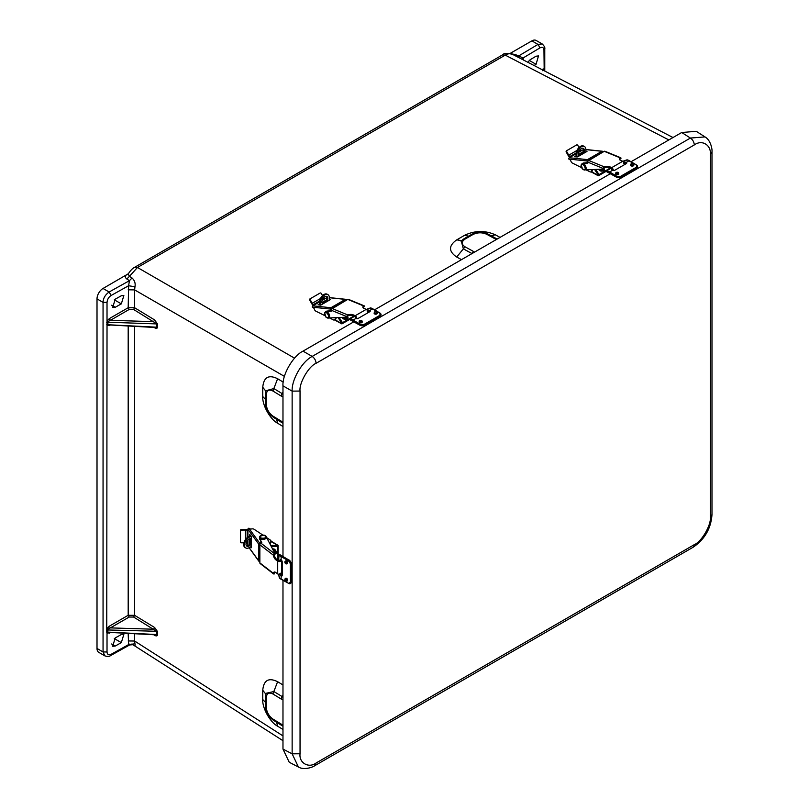 <?xml version="1.0" encoding="UTF-8"?>
<svg xmlns="http://www.w3.org/2000/svg" width="809" height="809" viewBox="0 0 809 809"><rect width="100%" height="100%" fill="white"/><g stroke="black" fill="none" stroke-linecap="round" stroke-linejoin="round"><path stroke-width="1.21" d="M516.021 56.276L518.377 56.124L537.985 44.404L542.182 43.949L536.114 40.45A8.505 4.905 120 0 0 531.867 40.875L510.074 53.455M97.009 648.454A8.505 4.905 120 0 0 98.769 652.347L104.836 655.856L103.056 651.953L97.009 648.454L97.009 298.875A8.505 4.905 120 0 1 103.016 288.469L128.318 273.766M115.222 646.047L112.694 646.27L115.222 637.947L121.33 634.529L123.858 634.307L121.33 642.639L115.222 646.047L111.642 643.984M527.781 62.253L530.148 59.735L536.054 56.205L538.491 55.932L536.054 64.316L534.061 65.509M121.33 295.76L123.858 295.538L121.33 303.871L115.222 307.278L112.694 307.501L115.222 299.178L121.33 295.76M134.658 267.283L137.449 267.476L129.42 276.354L128.196 273.958M511.318 53.809L515.525 54.628L513.189 54.79C511.217 53.212 508.568 53.323 505.251 55.123L502.52 54.901C503.552 53.273 506.838 53.06 512.38 54.264L672.997 137.53M544.75 48.934L544.76 48.985C545.195 47.691 544.336 46.012 542.182 43.949L542.323 44.04M104.978 655.927L104.836 655.856C107.536 656.686 109.427 656.605 110.509 655.624L110.469 655.644M129.44 644.136L111.106 654.319C108.639 655.391 107.284 654.602 107.021 651.973L103.056 651.953L103.056 302.374C103.198 298.228 105.231 294.769 109.134 291.998L103.016 288.469M134.961 286.78L128.611 285.729L129.44 280.672L126.851 279.024L129.42 276.354L132.029 277.972C134.648 280.43 135.629 283.372 134.961 286.78L134.628 289.895L284.424 376.387M542.687 70.727L543.961 68.836L541.767 69.493M515.525 54.628L523.12 57.955L522.118 59.32M523.463 60.008L523.12 57.955L540.028 47.852C542.394 46.74 543.709 47.498 543.961 50.128L544.184 70.757M282.978 735.897L134.628 641.031L134.961 643.812C135.629 645.926 134.648 646.037 132.029 644.126M111.106 654.319L110.52 655.624L129.632 644.965L132.979 644.682L131.867 644.015M106.758 322.366L107.708 322.204L108.103 325.006L107.021 325.693L107.021 321.092L108.103 321.547L110.378 320.324L109.377 318.584L107.021 321.092L107.021 302.394C107.314 299.401 108.669 297.095 111.106 295.487L128.611 285.729L128.186 307.733L109.377 318.584M107.021 651.973L107.021 633.265L110.378 632.567L107.021 633.265L106.758 632.254L107.021 325.693L110.378 324.996L155.308 327.503L156.552 326.967L156.552 323.701L133.616 309.473L129.187 309.463L110.378 320.324L153.619 321.648L154.63 319.939L157.482 323.954L157.482 327.22C157.31 328.494 156.359 328.676 154.63 327.766L154.094 327.443M111.106 295.487L109.134 291.998L129.44 280.672L132.029 277.972M153.619 634.731L106.758 632.254M128.186 633.71L128.611 644.561L134.961 643.812M128.186 289.814L134.628 289.895L134.628 307.764L128.186 307.733L129.187 309.463M134.628 326.462L134.628 615.336L154.63 627.511L157.482 631.526L157.482 634.782C157.31 636.066 156.359 636.248 154.63 635.338L154.094 635.004M461.494 259.638L456.711 257.029L463.355 248.848L461.231 240.9M157.482 327.22L106.758 324.682M108.103 629.109L107.021 628.664L109.377 626.156L110.378 627.895L108.103 629.109L107.708 632.092L156.552 634.529L156.552 631.273L157.482 631.526M106.758 629.938L156.552 631.273L133.616 617.045L134.628 615.336L128.186 615.295L109.377 626.156M157.482 323.954L107.708 322.204L108.103 321.547M155.308 635.065L157.482 634.782M282.978 392.294L282.078 393.558L282.978 394.044M265.908 390.717L273.857 388.563L277.618 378.723L283.221 382.131M282.978 695.265L282.078 696.529L282.978 697.014M265.827 693.97L266.04 693.293L273.857 691.533L277.618 681.694L282.978 684.96M154.63 627.511L153.619 629.22L110.378 627.895L129.187 617.034L133.616 617.045M497.171 239.049L488.13 234.135L486.715 234.276C482.154 232.264 477.593 232.335 473.022 234.479L471.364 234.63M461.009 241.153L463.648 238.999L465.013 239.11C461.312 241.729 461.312 244.298 465.013 246.806L463.355 248.848L471.789 253.47L473.447 251.427L465.013 246.806M282.978 396.916L281.138 396.026L282.078 393.558L273.857 388.563L272.916 391.02C268.891 389.078 266.667 390.353 266.252 394.873L265.473 393.74L266.019 390.393M265.473 393.74L265.473 403.003L266.252 404.126C266.667 409.152 268.891 413.136 272.916 416.089L273.857 417.515M282.978 699.886L281.138 698.986L282.078 696.529L273.857 691.533L272.916 693.991C268.891 692.039 266.667 693.323 266.252 697.833L265.473 696.711L265.999 693.424M265.473 696.711L265.473 705.964L266.252 707.096C266.667 712.122 268.891 716.107 272.916 719.049L273.857 720.485M610.35 167.959L597.932 175.229A1.021 0.607 -61.3 0 0 598.67 175.654L606.538 171.114M585.868 149.635L601.896 151.293A1.021 0.769 -84.1 0 1 602.27 151.212L585.868 149.503A6.371 3.772 118.7 0 0 584.422 146.53L583.623 146.085A6.371 3.772 -61.3 0 0 578.698 147.835A6.371 3.772 -61.3 0 0 576.059 154.276L576.119 156.946M576.908 157.027L576.857 154.711A6.371 3.772 118.7 0 1 579.497 148.269A6.371 3.772 118.7 0 1 584.422 146.53M581.388 154.64A4.247 2.518 118.7 0 0 582.965 148.229M578.951 155.561A4.247 2.518 118.7 0 0 579.881 155.51M585.868 149.513L585.918 152.031M597.932 175.088A1.365 0.789 -120 0 0 597.578 174.066L594.605 169.475M579.315 155.844A4.247 2.518 -61.3 0 1 579.153 150.899A4.247 2.518 -61.3 0 1 583.4 148.391A4.247 2.518 -61.3 0 1 583.522 153.417M599.095 174.461L598.67 174.218A1.365 0.789 -120 0 0 598.387 173.601L597.578 174.066M595.677 169.425L598.387 173.601M576.089 155.813L574.572 156.754L577.444 156.916L586.99 151.414L585.898 151.141M583.299 151.657L578.425 154.468M578.546 152.395L583.532 149.513M601.896 151.293L587.465 159.626L569.293 157.735L576.059 153.831M582.52 153.316L578.839 155.429M602.27 151.212A1.021 0.769 -84.1 0 1 602.887 151.809L602.968 152.092M582.733 149.978L578.961 151.273M576.17 152.891L570.062 156.42L570.436 157.047M569.293 157.735A1.021 0.769 95.9 0 0 568.848 159.08L568.99 159.201A2.114 1.214 60 0 1 570.942 161.264L570.911 161.163A2.114 1.214 -120 0 0 572.398 163.084L581.469 167.584M568.848 159.08L587.021 160.971A1.021 0.769 -84.1 0 1 587.465 159.626M587.021 160.971L587.526 162.71M587.981 161.052L602.088 152.598M580.215 149.453A2.043 1.173 -120 0 0 581.074 150.059M570.062 156.42A2.043 1.173 60 0 1 568.747 155.186L576.959 150.444M586.009 169.839L590.257 171.953A3.539 2.043 -120 0 0 591.066 171.801A3.539 2.043 -120 0 0 591.753 169.597M592.603 169.556A3.539 2.043 60 0 1 591.875 171.336L591.066 171.801M570.001 157.33A3.175 1.83 60 0 1 568.171 155.5L566.26 152.102A1.021 0.829 -118.4 0 1 566.472 150.798L576.625 144.963A1.021 0.829 61.6 0 1 577.848 145.428L579.022 147.511M567.048 150.484A1.021 0.829 61.6 0 0 566.836 151.789L568.747 155.186M566.472 150.798L576.048 145.276A1.021 0.829 -118.4 0 1 576.079 145.256L576.625 144.963M588.578 160.404L604.283 151.334L620.048 157.806A4.237 2.073 -6.6 0 0 619.381 159.11A4.237 2.073 -6.6 0 0 620.594 160.354L622.778 161.254L611.766 167.605L609.581 166.715A4.237 2.073 -6.6 0 0 604.333 166.876L588.578 160.404A1.365 0.89 -67.7 0 0 587.749 162.134L587.86 163.094L582.814 163.428A3.539 2.043 -120 0 0 582.258 163.59A3.539 2.043 -120 0 0 581.843 163.984A3.398 1.962 60 0 1 585.251 165.946A3.398 1.962 60 0 1 585.251 169.87L602.311 169.142A2.72 1.567 -120 0 0 602.766 169.01A2.72 1.567 -120 0 0 603.201 168.484L603.433 168.373A1.365 0.89 -67.7 0 1 603.656 167.534L604.333 166.876M620.665 157.715L621.039 158.21A1.365 0.89 -67.7 0 0 620.665 157.715L604.94 151.253A1.365 0.89 112.3 0 0 604.283 151.334M612.13 169.03A1.365 0.789 -120 0 0 611.402 168.393L609.693 167.696A4.237 2.073 -6.6 0 0 603.726 168.201L603.433 168.373M612.474 170.375A1.365 0.789 -120 0 0 612.221 169.172M611.766 167.605A2.589 1.497 60 0 1 613.374 170.568M624.336 164.743A2.589 1.497 -120 0 0 622.778 161.254M620.746 158.382A4.237 2.073 -6.6 0 0 619.563 159.585M620.816 158.342A2.72 1.567 60 0 1 620.402 158.827L619.785 159.181M603.12 168.677A2.72 1.567 -120 0 0 603.565 168.545A2.72 1.567 -120 0 0 603.827 168.323L604.535 167.574M587.809 162.69L583.613 162.963A3.539 2.043 -120 0 0 583.067 163.125L582.258 163.59M583.876 164.156L585.403 165.633L586.11 168.029M604.293 168.919L603.736 168.424A2.771 1.557 178.7 0 1 604.293 168.919A2.771 1.557 178.7 0 1 603.292 170.83A2.771 1.557 178.7 0 1 599.793 170.689A2.771 1.557 178.7 0 1 599.044 169.283M602.826 168.98A1.183 0.657 178.7 0 1 602.917 169.223A1.183 0.657 178.7 0 1 602.199 169.86A1.183 0.657 178.7 0 1 600.905 169.738A1.183 0.657 178.7 0 1 600.561 169.283A1.183 0.657 178.7 0 1 600.561 169.212M353.846 316.056L341.418 323.327A1.021 0.607 -61.3 0 0 342.167 323.752L350.034 319.211M329.364 297.722L345.382 299.391A1.021 0.769 -84.1 0 1 345.767 299.31L329.354 297.601A6.371 3.772 118.7 0 0 327.908 294.618L327.109 294.183A6.371 3.772 -61.3 0 0 322.194 295.932A6.371 3.772 -61.3 0 0 319.545 302.374L319.606 305.044M320.404 305.124L320.344 302.809A6.371 3.772 118.7 0 1 322.993 296.367A6.371 3.772 118.7 0 1 327.908 294.618M324.884 302.738A4.247 2.518 118.7 0 0 326.462 296.327M322.447 303.658A4.247 2.518 118.7 0 0 323.378 303.608M329.354 297.611L329.415 300.119M341.418 323.185A1.365 0.789 -120 0 0 341.074 322.164L338.091 317.563M322.811 303.931A4.247 2.518 -61.3 0 1 322.649 298.996A4.247 2.518 -61.3 0 1 326.897 296.478A4.247 2.518 -61.3 0 1 327.008 301.504M342.581 322.558L342.156 322.316A1.365 0.789 -120 0 0 341.873 321.699L341.074 322.164M339.163 317.522L341.873 321.699M319.585 303.911L318.058 304.841L320.94 305.013L330.476 299.512L329.394 299.229M326.785 299.745L321.911 302.566M322.043 300.483L327.028 297.611M345.382 299.391L330.952 307.723L312.78 305.832L319.555 301.919M326.007 301.403L322.336 303.527M345.767 299.31A1.021 0.769 -84.1 0 1 346.383 299.906L346.464 300.179M326.229 298.066L322.457 299.37M319.656 300.988L313.548 304.508L313.932 305.145M312.78 305.832A1.021 0.769 95.9 0 0 312.335 307.177L312.486 307.289A2.114 1.214 60 0 1 314.428 309.351L314.398 309.26A2.114 1.214 -120 0 0 315.884 311.182L324.955 315.682M312.335 307.177L330.507 309.068A1.021 0.769 -84.1 0 1 330.952 307.723M330.507 309.068L331.023 310.798M331.468 309.149L345.585 300.695M323.711 297.54A2.043 1.173 -120 0 0 324.561 298.147M313.548 304.508A2.043 1.173 60 0 1 312.244 303.274L320.445 298.541M329.496 317.937L333.753 320.051A3.539 2.043 -120 0 0 334.562 319.889A3.539 2.043 -120 0 0 335.25 317.684M336.089 317.654A3.539 2.043 60 0 1 335.361 319.424L334.562 319.889M313.498 305.418A3.175 1.83 60 0 1 311.667 303.587L309.746 300.2A1.021 0.829 -118.4 0 1 309.968 298.895L320.111 293.05A1.021 0.829 61.6 0 0 320.111 293.05A1.021 0.829 61.6 0 1 321.335 293.525L322.508 295.598M310.545 298.582A1.021 0.829 61.6 0 0 310.322 299.886L312.244 303.274M309.968 298.895L319.535 293.364A1.021 0.829 -118.4 0 1 319.575 293.343L319.555 293.354M332.064 308.492L347.779 299.421L363.534 305.903A4.237 2.073 -6.6 0 0 362.877 307.208A4.237 2.073 -6.6 0 0 364.09 308.441L366.275 309.341L355.262 315.702L353.078 314.802A4.237 2.073 -6.6 0 0 347.83 314.974L332.064 308.492A1.365 0.89 -67.7 0 0 331.245 310.231L331.356 311.192L326.31 311.516A3.539 2.043 -120 0 0 325.754 311.677A3.539 2.043 -120 0 0 325.339 312.082A3.398 1.962 60 0 1 328.737 314.044A3.398 1.962 60 0 1 328.737 317.967L345.807 317.229A2.72 1.567 -120 0 0 346.252 317.108A2.72 1.567 -120 0 0 346.697 316.582L346.919 316.471A1.365 0.89 -67.7 0 1 347.142 315.621L347.83 314.974M364.121 305.792L348.426 299.34A1.365 0.89 112.3 0 0 347.779 299.421M364.232 306.48L363.534 305.903L364.151 305.802A1.365 0.89 -67.7 0 1 364.535 306.308L364.232 306.48A4.237 2.073 -6.6 0 0 363.049 307.683M355.616 317.128A1.365 0.789 -120 0 0 354.898 316.491L353.189 315.783A4.237 2.073 -6.6 0 0 347.223 316.299L346.919 316.471M355.97 318.473A1.365 0.789 -120 0 0 355.707 317.27M355.262 315.702A2.589 1.497 60 0 1 356.86 318.665M367.822 312.83A2.589 1.497 -120 0 0 366.275 309.341M364.313 306.429A2.72 1.567 60 0 1 363.888 306.924L363.281 307.278M346.606 316.764A2.72 1.567 -120 0 0 347.061 316.643A2.72 1.567 -120 0 0 347.324 316.42L348.032 315.672M331.306 310.787L327.109 311.05A3.539 2.043 -120 0 0 326.553 311.212L325.754 311.677M327.362 312.254L328.889 313.72L329.597 316.127M347.789 317.017L347.223 316.511A2.771 1.557 178.7 0 1 347.789 317.017A2.771 1.557 178.7 0 1 346.778 318.928A2.771 1.557 178.7 0 1 343.279 318.786A2.771 1.557 178.7 0 1 342.531 317.371M346.313 317.067A1.183 0.657 178.7 0 1 346.404 317.32A1.183 0.657 178.7 0 1 345.686 317.947A1.183 0.657 178.7 0 1 344.401 317.826A1.183 0.657 178.7 0 1 344.047 317.371A1.183 0.657 178.7 0 1 344.058 317.31M277.983 560.374A1.021 0.607 -58.7 0 0 278.124 559.808L278.124 545.741A1.021 0.607 -58.7 0 0 277.386 545.306L277.295 559.838M251.286 546.51L249.081 547.723L258.759 561.082A1.021 0.769 -35.9 0 1 258.637 560.708L249.182 547.663M251.286 539.532A4.247 2.518 121.3 0 0 250.871 538.713M246.523 545.853A4.247 2.518 121.3 0 0 251.286 541.282M248.302 536.842L249.081 537.318A6.371 3.772 121.3 0 0 244.824 542.829A6.371 3.772 121.3 0 0 245.774 547.956L244.996 547.481A6.371 3.772 -58.7 0 1 244.045 542.354A6.371 3.772 -58.7 0 1 248.302 536.842L250.648 535.558M249.081 537.318L251.114 536.205M251.286 543.739A4.247 2.518 -58.7 0 1 246.876 546.146A4.247 2.518 -58.7 0 1 246.927 541.211A4.247 2.518 -58.7 0 1 251.286 538.885M245.774 547.956A6.371 3.772 121.3 0 0 249.081 547.723M270.651 545.296L276.203 545.59A1.365 0.789 0 0 0 277.265 545.377M277.305 546.692L276.88 546.449A1.365 0.789 0 0 1 276.203 546.52L271.146 546.257M250.507 546.935L251.286 547.744L251.286 536.721L249.708 534.314L249.647 536.104M249.647 538.794L249.647 544.427M247.918 537.065L247.918 529.258L258.637 544.042L258.637 560.708M247.918 545.701L247.918 539.947M250.699 538.673L250.699 542.92M258.637 544.042A1.021 0.769 -35.9 0 1 259.578 542.981L248.859 528.196A1.021 0.769 144.1 0 0 247.918 529.258M240.516 541.99A1.021 0.829 178.4 0 0 240.516 542.01L240.506 541.352A1.021 0.829 -1.6 0 1 240.506 541.332L240.516 530.937A1.021 0.829 178.4 0 1 241.537 530.097L245.44 530.057A2.043 1.173 180 0 1 247.16 530.573L247.898 530.593M247.16 540.867L247.918 544.781M259.861 561.244L259.578 561.315A1.021 0.769 -35.9 0 1 258.759 561.082M261.277 542.576L259.578 542.981M259.861 560.232L259.689 544.305L260.255 543.749M248.859 528.196L249.03 528.267A2.114 1.214 180 0 0 251.791 528.914L251.69 528.944A2.114 1.214 0 0 1 254.097 529.268L262.743 535.002M269.357 542.809A3.539 2.043 0 0 0 270.985 541.079A3.539 2.043 0 0 0 270.712 540.301L266.636 537.601M247.16 543.294A2.043 1.173 0 0 0 246.199 542.859M269.751 543.557A3.539 2.043 0 0 0 270.985 542.01L270.985 541.079L277.922 545.266M247.918 530.077A3.175 1.83 0 0 0 245.42 529.41L241.517 529.44A1.021 0.829 -1.6 0 0 240.506 530.289L240.506 541.332M240.516 542.01A1.021 0.829 178.4 0 0 241.537 542.819L243.924 542.788M259.861 562.912L259.861 544.77L273.351 555.176A4.237 2.073 -113.4 0 0 275.839 559.808L277.709 561.254L277.709 573.965L275.839 572.529A4.237 2.073 -113.4 0 0 274.15 572.094A4.237 2.073 -113.4 0 0 273.351 573.318L259.861 562.912A1.365 0.89 -52.3 0 0 260.124 563.519L273.553 573.884M274.069 555.004L274.352 554.013A2.72 1.567 0 0 0 274.413 553.68L274.413 552.749A2.72 1.567 0 0 1 274.18 553.396L274.2 553.649A1.365 0.89 -52.3 0 0 273.584 554.266L274.2 553.993A4.237 2.073 -113.4 0 0 276.739 559.413L275.839 559.808M274.18 553.396L260.953 543.183A1.365 0.89 127.7 0 0 259.861 544.77M273.351 555.176L273.584 554.266M260.953 543.183L261.843 542.799L259.608 538.268A3.539 2.043 0 0 1 259.467 537.712A3.539 2.043 0 0 1 259.608 537.146M274.2 573.975A1.365 0.89 -52.3 0 1 273.584 573.905L273.351 573.318L274.2 573.975M274.656 572.014A4.237 2.073 -113.4 0 0 274.2 573.632M277.709 573.965A2.589 1.497 0 0 0 281.512 573.551L282.21 572.883M281.512 573.551L281.512 560.839A2.589 1.497 180 0 1 277.709 561.254M281.097 559.858L280.46 560.475A1.365 0.789 180 0 1 278.205 560.546L276.739 559.413M274.413 552.749A2.72 1.567 0 0 0 274.302 552.304L266.404 537.146M274.322 572.691A2.72 1.567 180 0 1 274.413 573.116A2.72 1.567 180 0 1 274.2 573.723M261.469 542.96L259.608 538.268M259.467 537.712L259.467 538.632A3.539 2.043 0 0 0 259.608 539.199M265.241 538.814L262.955 539.411L260.771 538.814M272.744 549.311A2.771 1.557 61.3 0 1 275.829 550.838A2.771 1.557 61.3 0 1 275.111 553.973A2.771 1.557 61.3 0 1 274.413 553.72M273.442 550.646A1.183 0.657 61.3 0 1 273.553 550.565A1.183 0.657 61.3 0 1 274.696 551.273A1.183 0.657 61.3 0 1 274.676 552.628A1.183 0.657 61.3 0 1 274.413 552.668M300.048 391.06L292.14 391.121C291.533 379.745 302.02 361.593 312.173 356.425C314.549 358.134 315.854 360.42 316.076 363.312L694.304 144.932C702.06 139.178 711.242 145.175 710.332 154.185L710.332 516.89C711.485 524.667 701.676 541.767 694.304 544.649L316.076 763.018C308.765 768.56 298.855 762.968 300.048 753.766L300.048 391.06C298.905 383.284 308.704 366.184 316.076 363.312M316.076 763.018L314.903 765.617C312.871 767.256 303.951 770.38 298.43 767.023L292.14 753.826L300.048 753.766M694.304 144.932C694.082 142.05 692.787 139.755 690.401 138.056L704.983 136.903L696.246 131.321L681.714 132.504L631.121 161.709M354.069 321.669L303.011 351.136C293.101 355.829 282.088 374.911 282.978 385.842L282.978 556.673M282.978 580.397L282.978 749.073L289.228 762.25L298.43 767.023M610.674 173.52L374.618 309.807M285.87 581.155A1.416 0.839 58.7 0 1 284.92 579.932A1.416 0.839 58.7 0 1 285.132 578.789A1.416 0.839 58.7 0 1 286.578 579.568A1.416 0.839 58.7 0 1 286.598 581.216A1.416 0.839 58.7 0 1 285.87 581.155M285.87 579.042A1.183 0.698 -121.3 0 0 285.274 580.366A1.183 0.698 -121.3 0 0 286.649 580.053A1.183 0.698 -121.3 0 0 285.87 579.042M285.921 563.833A1.416 0.839 58.7 0 1 284.93 562.609A1.416 0.839 58.7 0 1 285.132 561.436A1.416 0.839 58.7 0 1 286.578 562.204A1.416 0.839 58.7 0 1 286.598 563.853A1.416 0.839 58.7 0 1 285.921 563.833M285.82 561.658A1.183 0.698 -121.3 0 0 286.477 563.651A1.183 0.698 -121.3 0 0 285.82 561.658M291.179 581.833L291.27 563.448L289.288 560.131L291.27 563.448L291.179 582.096A2.831 1.679 58.7 0 1 290.593 583.4A2.831 1.679 58.7 0 1 290.431 583.471M280.632 573.217L281.906 575.573A1.77 1.052 -121.3 0 0 282.149 575.634M285.425 561.254A1.588 0.94 58.7 0 1 285.698 560.89A1.588 0.94 58.7 0 1 287.326 561.759A1.588 0.94 58.7 0 1 287.347 563.6A1.588 0.94 58.7 0 1 286.892 563.681M285.425 578.607A1.588 0.94 58.7 0 1 285.698 578.243A1.588 0.94 58.7 0 1 287.326 579.113A1.588 0.94 58.7 0 1 287.347 580.953A1.588 0.94 58.7 0 1 286.892 581.034M280.632 560.303L280.652 559.626M279.823 560.799L280.106 559.636M280.632 559.899L281.127 559.889A1.77 1.052 58.7 0 1 282.21 561.911L282.21 575.219A1.77 1.052 58.7 0 1 281.845 576.028A1.77 1.052 58.7 0 1 281.127 576.048L279.823 573.702M281.127 576.048L281.127 579.264L288.58 583.34L290.391 582.298L290.391 563.782L288.58 560.758L281.127 556.673L281.127 559.889M281.653 556.056A7.089 4.096 180 0 1 280.379 554.984L279.378 555.49M281.906 556.198L288.813 560.334L279.59 554.802L278.599 555.712L280.076 554.792L289.126 560.152A2.831 1.679 58.7 0 1 291.179 563.59L290.866 582.288A2.831 1.679 58.7 0 1 290.279 583.582A2.831 1.679 58.7 0 1 288.813 583.481L290.593 583.4L291.27 581.964L290.391 582.298M278.599 574.228L279.59 577.95M278.599 555.712L278.599 560.748L279.095 554.296L281.674 556.066M616.185 173.662A1.416 0.839 -178.7 0 1 615.77 173.045A1.416 0.839 -178.7 0 1 617.206 172.246A1.416 0.839 -178.7 0 1 618.612 173.116A1.416 0.839 -178.7 0 1 617.722 173.864A1.416 0.839 -178.7 0 1 616.185 173.662M618.025 172.6A1.183 0.698 1.3 0 0 616.013 173.055A1.183 0.698 1.3 0 0 618.369 173.106A1.183 0.698 1.3 0 0 618.025 172.6M631.273 165.016A1.416 0.839 -178.7 0 1 630.808 164.369A1.416 0.839 -178.7 0 1 632.244 163.57A1.416 0.839 -178.7 0 1 633.639 164.439A1.416 0.839 -178.7 0 1 632.79 165.178A1.416 0.839 -178.7 0 1 631.273 165.016M633.012 163.903A1.183 0.698 1.3 0 0 631.04 164.379A1.183 0.698 1.3 0 0 633.396 164.429A1.183 0.698 1.3 0 0 633.012 163.903M626.581 163.367A1.77 1.052 1.3 0 0 626.409 163.185L623.729 163.266M607.559 170.254L607.266 171.559L607.559 170.254L611.038 168.242L607.559 170.254L606.801 171.801L616.721 177.302L620.594 177.363L616.721 177.302L609.622 172.883M633.629 164.783A1.588 0.94 -178.7 0 1 633.791 165.208A1.588 0.94 -178.7 0 1 632.8 166.047A1.588 0.94 -178.7 0 1 631.081 165.815A1.588 0.94 -178.7 0 1 630.615 165.137A1.588 0.94 -178.7 0 1 630.798 164.712M618.602 173.46A1.588 0.94 -178.7 0 1 618.764 173.884A1.588 0.94 -178.7 0 1 617.773 174.724A1.588 0.94 -178.7 0 1 616.053 174.501A1.588 0.94 -178.7 0 1 615.588 173.814A1.588 0.94 -178.7 0 1 615.77 173.389M623.749 162.316L626.429 162.275A1.77 1.052 -178.7 0 1 626.773 162.912A1.77 1.052 -178.7 0 1 626.257 163.63L614.729 170.284A1.77 1.052 -178.7 0 1 612.433 170.355L612.201 169.92M611.705 169.607L612.221 168.97M612.433 170.355L609.652 171.963L616.913 176.372L620.442 176.423L636.471 167.17L636.471 165.076L629.21 160.667L626.429 162.275M607.751 171.043L607.812 172.165A7.089 4.096 60 0 1 609.379 172.732L616.66 177.151A2.831 1.679 -178.7 0 0 620.665 177.211L620.675 176.847A2.831 1.679 -178.7 0 1 616.67 176.787L616.913 176.372M627.299 159.99L623.567 161.385M359.681 321.749A1.416 0.839 -178.7 0 1 359.267 321.143A1.416 0.839 -178.7 0 1 360.703 320.334A1.416 0.839 -178.7 0 1 362.098 321.203A1.416 0.839 -178.7 0 1 361.219 321.962A1.416 0.839 -178.7 0 1 359.681 321.749M361.512 320.698A1.183 0.698 1.3 0 0 359.509 321.153A1.183 0.698 1.3 0 0 361.866 321.203A1.183 0.698 1.3 0 0 361.512 320.698M374.759 313.103A1.416 0.839 -178.7 0 1 374.294 312.466A1.416 0.839 -178.7 0 1 375.73 311.657A1.416 0.839 -178.7 0 1 377.125 312.527A1.416 0.839 -178.7 0 1 376.276 313.275A1.416 0.839 -178.7 0 1 374.759 313.103M376.498 311.991A1.183 0.698 1.3 0 0 374.537 312.466A1.183 0.698 1.3 0 0 376.893 312.527A1.183 0.698 1.3 0 0 376.498 311.991M370.077 311.455A1.77 1.052 1.3 0 0 369.905 311.283L367.215 311.364M351.045 318.352L350.752 319.656L351.045 318.352L354.534 316.339L351.045 318.352L350.287 319.899L360.217 325.4L364.09 325.451L360.217 325.4L353.118 320.971M377.125 312.871A1.588 0.94 -178.7 0 1 377.277 313.305A1.588 0.94 -178.7 0 1 376.296 314.145A1.588 0.94 -178.7 0 1 374.577 313.912A1.588 0.94 -178.7 0 1 374.112 313.225A1.588 0.94 -178.7 0 1 374.284 312.81M362.088 321.547A1.588 0.94 -178.7 0 1 362.25 321.982A1.588 0.94 -178.7 0 1 361.259 322.821A1.588 0.94 -178.7 0 1 359.54 322.589A1.588 0.94 -178.7 0 1 359.075 321.901A1.588 0.94 -178.7 0 1 359.257 321.486M367.235 310.413L369.925 310.373A1.77 1.052 -178.7 0 1 370.259 311.01A1.77 1.052 -178.7 0 1 369.743 311.728L358.215 318.382A1.77 1.052 -178.7 0 1 355.93 318.453L355.687 318.018M355.202 317.694L355.717 317.067M355.93 318.453L353.149 320.061L360.399 324.47L363.929 324.52L379.967 315.267L379.967 313.174L372.706 308.765L369.925 310.373M351.237 319.13L351.308 320.253A7.089 4.096 60 0 1 352.876 320.829L360.147 325.248A2.831 1.679 -178.7 0 0 364.161 325.309L364.161 324.945A2.831 1.679 -178.7 0 1 360.157 324.884L360.399 324.47M370.795 308.087L367.053 309.483M114.312 638.584L121.33 642.639M536.054 64.316L529.268 60.402M121.33 303.871L114.312 299.815M111.642 305.215L115.222 307.278M294.557 358.185L137.449 267.476L505.251 55.123L668.841 139.937M540.028 47.852L537.985 44.404L531.867 40.875M107.021 302.394L103.056 302.374L97.009 298.875M126.851 279.024C125.183 277.73 124.95 276.425 126.153 275.111M109.377 633.144L110.024 632.8M456.711 257.029C448.479 251.427 448.479 245.714 456.721 239.868L464.73 235.237C474.903 230.454 485.076 230.292 495.26 234.772L500.033 237.391M544.76 71.05L544.76 48.995L543.961 50.128M134.628 634.034L134.628 641.031L128.186 640.95M133.616 309.473L134.628 307.764L154.63 319.939M282.978 729.465L277.618 726.199C270.236 722.467 262.116 707.895 262.753 699.532L262.753 690.279C263.694 680.217 268.649 677.355 277.618 681.694M282.978 426.495L277.618 423.228C270.236 419.497 262.116 404.935 262.753 396.562L262.753 387.309C263.694 377.247 268.649 374.385 277.618 378.723M491.245 235.834L495.26 234.772M464.73 235.237L468.502 236.198M461.514 240.617L456.721 239.868M128.186 326.138L128.186 615.295L129.187 617.034M109.377 325.582L110.024 325.238M262.753 387.309L265.797 391.091M265.473 399.353L262.753 396.562M277.618 423.228L276.526 419.224M262.753 690.279L265.797 694.071M265.473 702.313L262.753 699.532M277.618 726.199L276.526 722.194M496.402 239.484L495.159 238.888L496.868 238.989M486.715 234.276L495.159 238.888M463.648 238.999L471.657 234.367C477.28 231.698 482.771 231.617 488.13 234.135M465.013 239.11L473.022 234.479M473.447 251.427L474.549 252.105M272.916 391.02L281.138 396.026M266.252 404.126L266.252 394.873M282.978 423.289L273.503 417.383C268.517 413.783 265.848 408.99 265.473 403.003M282.078 422.51L281.138 421.084L272.916 416.089M281.138 421.084L282.978 422.44M272.916 693.991L281.138 698.986M266.252 707.096L266.252 697.833M282.978 726.26L273.503 720.344C268.517 716.754 265.848 711.96 265.473 705.964M282.078 725.481L281.138 724.055L272.916 719.049M281.138 724.055L282.978 725.41M597.932 175.229L591.359 171.629M576.059 154.276L576.857 154.711M566.26 152.102L566.836 151.789M587.749 162.134L603.201 168.484M609.581 166.715L609.693 167.696M603.726 168.201L603.656 167.534M582.814 163.428L583.613 162.963M581.934 163.934A3.398 1.962 60 0 1 582.005 163.893A3.398 1.962 60 0 1 585.413 165.855A3.398 1.962 60 0 1 585.413 169.779A3.398 1.962 60 0 1 585.332 169.819M581.145 165.734A3.398 1.962 60 0 1 581.843 163.984L582.005 163.893C585.241 163.924 586.383 165.885 585.413 169.779L585.251 169.87A3.398 1.962 60 0 1 583.38 169.597M581.277 165.127C583.441 161.507 588.345 173.359 582.48 168.929L581.277 165.127M603.524 168.575C603.736 170.143 602.644 170.659 600.227 170.123L599.611 169.253M341.418 323.327L334.845 319.727M319.545 302.374L320.344 302.809M309.746 300.2L310.322 299.886M331.245 310.231L346.697 316.582M353.078 314.802L353.189 315.783M347.223 316.299L347.142 315.621M326.31 311.516L327.109 311.05M325.42 312.031A3.398 1.962 60 0 1 325.501 311.981A3.398 1.962 60 0 1 328.899 313.943A3.398 1.962 60 0 1 328.899 317.876A3.398 1.962 60 0 1 328.818 317.917M324.642 313.831A3.398 1.962 60 0 1 325.339 312.072L325.501 311.981C328.737 312.011 329.87 313.973 328.899 317.876L328.737 317.967A3.398 1.962 60 0 1 326.876 317.694M324.773 313.225C326.937 309.604 331.832 321.456 325.976 317.027L324.773 313.225M347.021 316.663C347.233 318.23 346.131 318.756 343.724 318.22L343.097 317.35M270.985 541.413L277.386 545.306M276.688 559.373L277.305 559.747M276.203 545.59L276.203 546.52M247.16 530.573L247.16 537.631M245.44 539.532L245.44 530.057M241.537 530.097L241.517 529.44M240.516 530.937L240.506 530.289M266.404 537.247A3.398 1.962 180 0 1 266.404 537.338A3.398 1.962 180 0 1 263.006 539.3A3.398 1.962 180 0 1 259.608 537.338A3.398 1.962 180 0 1 259.608 537.247M265.241 535.669A3.398 1.962 180 0 1 266.404 537.156A3.398 1.962 180 0 1 263.006 539.118A3.398 1.962 180 0 1 259.608 537.156A3.398 1.962 180 0 1 260.771 535.669M264.209 535.234C270.975 538.086 258.263 539.775 260.316 536.084L264.209 535.234M272.997 549.786L274.12 549.857C275.778 551.677 275.879 552.881 274.413 553.477M282.978 385.842L292.14 391.121L292.14 753.826L282.978 749.073M694.304 544.649L693.131 547.238L314.843 765.648M710.332 516.89L711.991 514.575L711.991 151.88L710.332 154.185M711.991 151.809L711.991 151.87C712.405 149.291 710.656 140.008 704.983 136.903M681.714 132.504L690.401 138.056L312.173 356.425L303.011 351.136M281.36 556.258L281.127 556.673A8.221 4.743 180 0 1 279.277 555.166M279.277 577.747A8.221 4.743 -0 0 0 281.127 579.264L288.58 583.35L279.317 577.879L278.599 574.208M288.58 560.758L288.813 560.334A2.831 1.679 58.7 0 1 290.866 563.782L290.391 563.782M636.461 168.09L620.594 177.363L636.703 167.594L620.442 176.423M637.512 166.624A2.831 1.679 -178.7 0 1 637.522 166.806L636.693 167.959A2.831 1.679 -178.7 0 0 637.522 166.806L637.532 166.442A2.831 1.679 -178.7 0 1 636.703 167.594L636.471 167.17M629.18 160.647L629.21 160.667A8.221 4.743 -120 0 0 626.975 159.828M607.417 171.114A8.221 4.743 60 0 1 609.652 171.963L609.41 172.378M623.577 161.011L627.106 159.798L636.703 165.218A2.831 1.679 -178.7 0 1 637.532 166.442L636.643 165.066L629.21 160.667M379.957 316.188L364.09 325.451L380.2 315.682L363.929 324.52M381.009 314.711A2.831 1.679 -178.7 0 1 381.019 314.893L380.19 316.046A2.831 1.679 -178.7 0 0 381.019 314.893L381.029 314.529A2.831 1.679 -178.7 0 1 380.2 315.682L379.967 315.267M372.676 308.745L372.706 308.765A8.221 4.743 -120 0 0 370.471 307.916M350.904 319.211A8.221 4.743 60 0 1 353.149 320.061L352.896 320.465M370.593 307.885L380.2 313.305A2.831 1.679 -178.7 0 1 381.029 314.529L380.129 313.154L372.706 308.765M128.156 274.018L128.156 274.029C130.471 270.479 132.656 268.224 134.719 267.253L502.52 54.901M282.978 740.7L132.636 644.561M598.164 175.705L591.045 171.811M576.645 144.953L576.069 145.266M602.766 169.01L603.565 168.545M581.843 163.984C580.64 165.006 580.852 166.705 582.48 169.061L585.251 169.87M341.651 323.802L334.532 319.909M346.252 317.108L347.061 316.643M325.339 312.072C324.126 313.103 324.338 314.792 325.976 317.158L328.737 317.967M274.413 573.116L274.413 572.408M266.404 537.338C266.788 539.815 259.032 540.341 259.608 537.338L259.608 537.156C259.881 535.598 261.459 534.931 264.321 535.164L266.404 537.338M275.111 553.973L274.261 553.669M693.131 547.238C704.7 539.401 710.99 528.51 711.991 514.575M286.143 578.172L285.132 578.789M287.62 580.589L286.598 581.216M286.143 560.819L285.132 561.436M287.62 563.236L286.598 563.853M618.582 174.309L618.612 173.116M615.75 174.238L615.77 173.045M633.609 165.623L633.639 164.439M630.777 165.562L630.808 164.369M362.068 322.397L362.098 321.203M359.236 322.336L359.267 321.143M377.105 313.72L377.125 312.527M374.274 313.659L374.294 312.466M370.603 307.885L367.064 309.099"/></g></svg>
